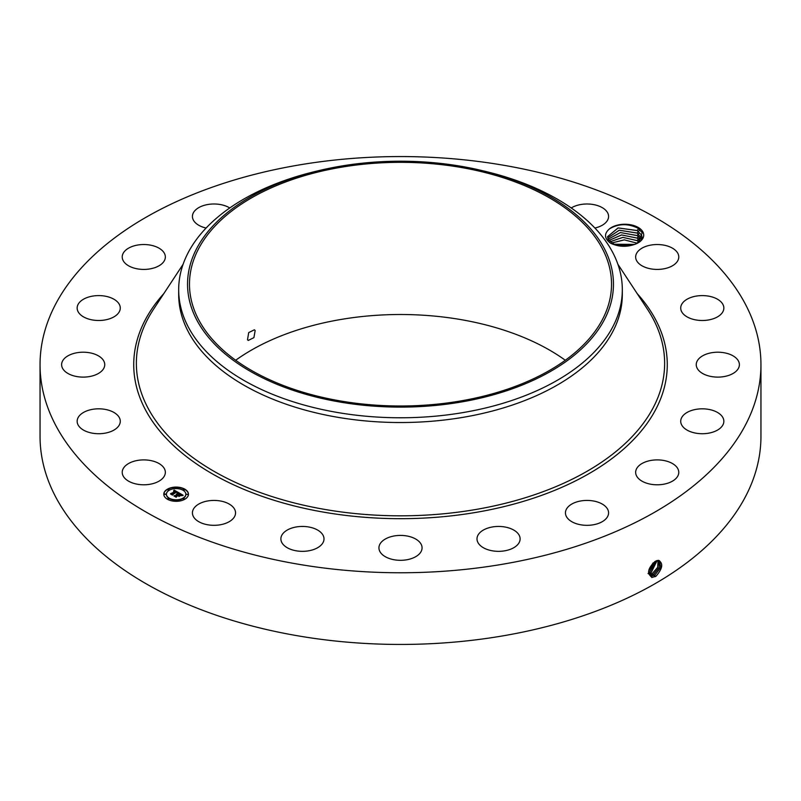 <?xml version="1.0" encoding="UTF-8"?>
<svg xmlns="http://www.w3.org/2000/svg" width="801" height="801" viewBox="0 0 801 801"><rect width="100%" height="100%" fill="white"/><g stroke="black" fill="none" stroke-linecap="round" stroke-linejoin="round"><path stroke-width="1.2" d="M247.509 339.744L248.24 340.455L253.917 337.632L255.159 330.513L254.398 329.782L248.7 332.595L247.509 339.744M459.914 401.071A211.023 121.832 180 0 1 189.477 284.165A211.023 121.832 180 0 1 341.086 167.259A211.023 121.832 180 0 1 611.523 284.165A211.023 121.832 180 0 1 459.914 401.071M235.694 360.25A211.023 121.832 180 0 1 341.086 319.439A211.023 121.832 180 0 1 565.306 360.25M604.845 318.778A212.966 122.953 0 0 0 483.203 170.863A212.966 122.953 0 0 0 317.797 170.863A212.966 122.953 0 0 0 196.155 249.552A212.966 122.953 0 0 0 340.545 402.142A212.966 122.953 0 0 0 604.845 318.778M483.203 170.863L486.648 171.704A221.817 128.06 0 0 1 622.317 289.712A221.817 128.06 0 0 1 613.346 325.767A221.817 128.06 180 0 1 462.948 412.595A221.817 128.06 0 0 1 178.683 289.712A221.817 128.06 0 0 1 187.654 253.657A221.817 128.06 180 0 1 314.352 171.704L317.797 170.863M622.317 289.712L622.317 294.468A221.817 128.06 180 0 1 462.948 417.351A221.817 128.06 180 0 1 178.683 294.468L178.683 289.712M299.023 164.976A360.45 208.1 180 0 1 760.95 364.655A360.45 208.1 180 0 1 501.977 564.345A360.45 208.1 180 0 1 40.05 364.655A360.45 208.1 180 0 1 299.023 164.976M612.635 243.464L610.722 243.294C604.304 238.618 603.844 233.842 609.341 228.966A18.834 10.874 180 0 1 627.834 224.38A18.834 10.874 180 0 1 642.953 232.05A18.834 10.874 180 0 1 638.197 242.803A18.834 10.874 180 0 1 635.523 244.085C627.403 246.838 620.164 246.828 613.796 244.035L608.219 239.379L607.518 236.675L618.102 227.915L637.125 230.518L641.531 234.993L642.232 237.937L641.531 235.023L637.185 230.578L618.152 227.935L607.518 236.685M610.722 243.294C618.803 246.998 627.063 247.259 635.523 244.085M123.094 475.844A21.567 12.456 180 0 1 122.223 472.34A21.567 12.456 180 0 1 140.716 460.024A21.567 12.456 180 0 1 164.475 468.835A21.567 12.456 180 0 1 165.346 472.34A21.567 12.456 180 0 1 146.853 484.665A21.567 12.456 180 0 1 123.094 475.844M120.27 421.626A21.567 12.456 180 0 1 98.403 433.721A21.567 12.456 180 0 1 77.146 421.276A21.567 12.456 180 0 1 77.156 420.915A21.567 12.456 180 0 1 99.024 408.82A21.567 12.456 180 0 1 120.28 421.276A21.567 12.456 180 0 1 120.27 421.626M103.489 368.85A21.567 12.456 180 0 1 79.499 376.931A21.567 12.456 180 0 1 61.617 364.655A21.567 12.456 180 0 1 62.868 360.47A21.567 12.456 180 0 1 86.858 352.39A21.567 12.456 180 0 1 104.751 364.655A21.567 12.456 180 0 1 103.489 368.85M115.785 315.654A21.567 12.456 180 0 1 91.755 319.829A21.567 12.456 180 0 1 77.146 308.045A21.567 12.456 180 0 1 81.632 300.445A21.567 12.456 180 0 1 105.672 296.26A21.567 12.456 180 0 1 120.28 308.045A21.567 12.456 180 0 1 115.785 315.654M155.955 267.254A21.567 12.456 180 0 1 133.717 267.985A21.567 12.456 180 0 1 122.223 256.981A21.567 12.456 180 0 1 131.614 246.698A21.567 12.456 180 0 1 153.852 245.967A21.567 12.456 180 0 1 165.346 256.981A21.567 12.456 180 0 1 155.955 267.254M206.107 228.035A21.567 12.456 180 0 1 192.42 216.45A21.567 12.456 180 0 1 207.91 204.495A21.567 12.456 180 0 1 229.767 207.96M571.233 207.96A21.567 12.456 180 0 1 604.815 209.421A21.567 12.456 180 0 1 608.58 216.45A21.567 12.456 180 0 1 594.893 228.035M636.525 260.485A21.567 12.456 180 0 1 635.654 256.981A21.567 12.456 180 0 1 654.147 244.655A21.567 12.456 180 0 1 677.906 253.466A21.567 12.456 180 0 1 678.777 256.981A21.567 12.456 180 0 1 660.284 269.296A21.567 12.456 180 0 1 636.525 260.485M680.73 307.684A21.567 12.456 180 0 1 702.597 295.599A21.567 12.456 180 0 1 723.854 308.045A21.567 12.456 180 0 1 723.844 308.405A21.567 12.456 180 0 1 701.976 320.5A21.567 12.456 180 0 1 680.72 308.045A21.567 12.456 180 0 1 680.73 307.684M697.511 360.47A21.567 12.456 180 0 1 721.501 352.39A21.567 12.456 180 0 1 739.383 364.655A21.567 12.456 180 0 1 738.132 368.85A21.567 12.456 180 0 1 714.142 376.931A21.567 12.456 180 0 1 696.249 364.655A21.567 12.456 180 0 1 697.511 360.47M685.215 413.666A21.567 12.456 180 0 1 709.245 409.491A21.567 12.456 180 0 1 723.854 421.276A21.567 12.456 180 0 1 719.368 428.875A21.567 12.456 180 0 1 695.328 433.061A21.567 12.456 180 0 1 680.72 421.276A21.567 12.456 180 0 1 685.215 413.666M645.045 462.067A21.567 12.456 180 0 1 667.283 461.336A21.567 12.456 180 0 1 678.777 472.34A21.567 12.456 180 0 1 669.386 482.623A21.567 12.456 180 0 1 647.148 483.353A21.567 12.456 180 0 1 635.654 472.34A21.567 12.456 180 0 1 645.045 462.067M580.945 500.925A21.567 12.456 180 0 1 608.58 512.87A21.567 12.456 180 0 1 593.09 524.825A21.567 12.456 180 0 1 565.446 512.87A21.567 12.456 180 0 1 580.945 500.925M499.173 526.447A21.567 12.456 180 0 1 520.119 538.893A21.567 12.456 180 0 1 497.942 551.338A21.567 12.456 180 0 1 476.995 538.893A21.567 12.456 180 0 1 499.173 526.447M407.749 536.139A21.567 12.456 180 0 1 422.067 547.864A21.567 12.456 180 0 1 393.251 559.589A21.567 12.456 180 0 1 378.933 547.864A21.567 12.456 180 0 1 407.749 536.139M315.614 529.04A21.567 12.456 180 0 1 324.005 538.893A21.567 12.456 180 0 1 311.959 550.067A21.567 12.456 180 0 1 289.271 548.755A21.567 12.456 180 0 1 280.881 538.893A21.567 12.456 180 0 1 292.926 527.719A21.567 12.456 180 0 1 315.614 529.04M231.789 505.852A21.567 12.456 180 0 1 235.554 512.87A21.567 12.456 180 0 1 220.355 524.765A21.567 12.456 180 0 1 196.185 519.899A21.567 12.456 180 0 1 192.42 512.87A21.567 12.456 180 0 1 207.619 500.975A21.567 12.456 180 0 1 231.789 505.852M167.409 489.171A12.325 7.119 180 0 1 180.836 487.629A12.325 7.119 180 0 1 188.445 494.207A12.325 7.119 180 0 1 184.831 499.233A12.325 7.119 180 0 1 171.404 500.775A12.325 7.119 180 0 1 163.794 494.207A12.325 7.119 180 0 1 167.409 489.171M760.95 364.655L760.95 436.345A360.45 208.1 180 0 1 501.977 636.024A360.45 208.1 180 0 1 40.05 436.345L40.05 364.655M655.388 561.271L658.362 560.31C663.528 563.193 662.717 568.52 655.919 576.309L651.994 577.421C646.737 573.386 647.859 567.999 655.378 561.271M609.341 228.966C618.202 223.579 627.694 223.289 637.826 228.105L642.282 232.741L637.826 243.013M188.445 494.357A12.325 7.119 0 0 0 180.716 487.899A12.325 7.119 0 0 0 167.409 489.471A12.325 7.119 0 0 0 163.804 494.357M648.5 572.835L650.182 575.438L651.734 575.929L654.787 575.158L660.735 567.539L659.523 560.72L656.339 560.8M166.418 494.357A9.712 5.607 0 0 0 166.408 494.507A9.712 5.607 0 0 0 172.405 499.684A9.712 5.607 0 0 0 182.988 498.472A9.712 5.607 0 0 0 185.832 494.507A9.712 5.607 0 0 0 185.822 494.357M183.209 489.862L184.61 489.862M183.209 498.853L184.61 498.853M186.443 494.357L187.834 494.357M167.629 498.853L169.031 498.853M175.419 500.715L176.821 500.715M167.629 489.862L169.031 489.862M175.419 487.999L176.821 487.999M164.405 494.357L165.807 494.357M650.172 575.428L651.704 575.919L654.757 575.148L660.705 567.529L659.503 560.71M182.988 498.172A9.712 5.607 180 0 1 172.405 499.383A9.712 5.607 180 0 1 166.408 494.207A9.712 5.607 180 0 1 169.251 490.242A9.712 5.607 180 0 1 179.835 489.021A9.712 5.607 180 0 1 185.832 494.207A9.712 5.607 180 0 1 182.988 498.172M184.44 490.012L183.169 489.711L184.44 490.012M184.44 499.003L183.169 498.703L184.44 499.003M187.664 494.507L186.393 494.207L187.664 494.507M168.861 499.003L167.589 498.703L168.861 499.003M176.651 500.865L175.379 500.565L176.651 500.865M167.799 489.401L169.081 489.711L167.799 489.401M175.589 487.539L176.871 487.839L175.589 487.539M164.575 493.897L165.857 494.207L164.575 493.897M653.536 574.397L659.253 567.408L658.833 560.47L659.223 567.408L653.506 574.377L649.601 574.968L653.536 574.397L654.117 575.879M642.202 238.568L642.232 237.937M178.733 492.705L177.021 493.046L177.301 492.405L176.5 491.804L172.355 494.668L170.623 493.656L175.389 491.524L173.567 491.273L175.669 491.353L173.507 491.093L174.127 490.092L178.733 492.705M178.733 492.975L177.001 493.226L178.733 492.975M177.121 492.735L176.45 492.134L172.615 494.347L172.505 495.108L170.563 493.987L172.405 494.928L176.44 492.004L177.131 492.485M179.084 492.905L183.039 495.188L181.266 495.479L181.416 494.758L180.045 493.816L178.263 494.848L180.065 494.077L181.296 495.148L180.055 494.187L178.583 495.038L180.415 495.348L178.823 496.27L177.942 495.038L176.01 496.71L174.137 495.629L175.259 495.699L176.891 494.758L176.17 494.497L177.181 494.597L176.2 494.287L177.502 494.407L179.084 492.905M183.089 495.489L181.216 495.689L183.089 495.408M180.555 495.589L178.913 496.54L180.555 495.589M178.723 495.859L177.942 495.408L176.16 497.221L173.947 495.939L176.05 497.031L177.952 495.298L178.723 495.739M637.125 233.031L642.042 238.878L637.185 233.091L619.283 230.227L607.669 237.947L619.243 230.207L637.125 233.031L639.038 230.718M178.323 492.765L174.127 490.392L173.777 490.963M175.389 491.524L171.194 493.987M182.578 495.228L179.094 493.216M179.104 493.486L177.161 494.587M176.891 494.758L174.728 495.969M179.875 495.659L178.583 495.038M652.294 573.636L649.13 574.377L652.264 573.616L657.701 567.288L658.022 560.4L657.731 567.288L652.294 573.636L652.875 575.108M637.125 235.544L641.531 240.03L637.185 235.604L620.475 232.56L608.129 239.209L620.425 232.55L637.125 235.544L639.038 233.231M649.05 569.321L653.125 562.893M649.03 569.381L653.175 562.853M648.029 573.606L651.023 572.855L657.12 560.54L651.053 572.875L651.624 574.347M648.059 573.626L651.053 572.875M640.48 240.941L637.185 238.127L621.686 234.953L608.93 240.46L621.516 234.943L637.125 238.057L640.5 240.921M654.817 561.591L648.59 571.323L654.787 561.611M648.5 572.625L649.771 572.094L656.059 560.92L649.801 572.104L650.382 573.586M648.5 572.655L649.801 572.104M639.168 242.092L637.185 240.64L622.948 237.386L610.112 241.722L622.788 237.366L637.125 240.58L639.188 242.082M637.356 243.264L624.369 239.879L611.804 242.973M611.784 242.963L624.229 239.849L637.376 243.254M634.702 244.405L614.247 244.235M634.732 244.395L614.217 244.225M630.507 245.567L618.202 245.506M630.447 245.577L618.262 245.517M617.881 264.25L647.448 309.226A264.13 152.49 180 0 1 474.863 509.656A264.13 152.49 180 0 1 206.658 466.913A264.13 152.49 180 0 1 153.552 309.226L183.119 264.25M637.165 293.577A266.773 154.022 180 0 1 475.604 512.45A266.773 154.022 180 0 1 194.453 462.487A266.773 154.022 180 0 1 163.835 293.577M654.787 575.158L655.358 576.64M651.734 575.929L651.834 577.551M648.56 571.343L649.14 572.825M637.125 243.093L639.038 240.781M637.125 240.58L639.038 238.257M637.125 238.057L639.038 235.744M637.125 230.518L639.038 228.195"/></g></svg>

